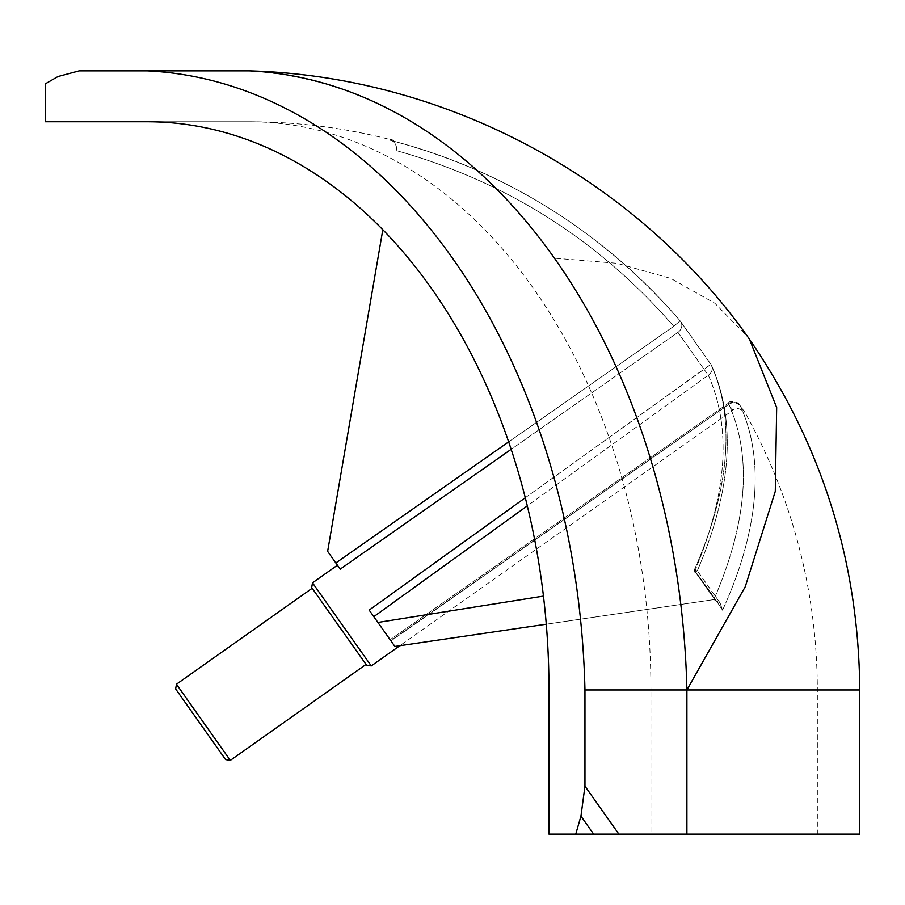 <?xml version="1.0" encoding="UTF-8"?>
<svg xmlns="http://www.w3.org/2000/svg" width="905" height="905" viewBox="0 0 905 905"><rect width="100%" height="100%" fill="white"/><g stroke="black" fill="none" stroke-linecap="round" stroke-linejoin="round"><path stroke-width="0.68" stroke-dasharray="4.53 3.39" d="M312.18 588.261L366.039 664.428L312.18 588.261M817.351 834.127L650.921 834.127L817.351 834.127L817.351 689.961L650.921 689.961L817.351 689.961C816.932 591.485 792.904 499.153 745.256 412.963L739.973 405.406C738.356 401.888 734.419 401.198 728.186 403.347L728.83 404.343L728.186 403.347C729.679 400.383 733.604 401.073 739.973 405.406L739.973 405.406A8.484 7.297 144.7 0 1 740.381 406.062L745.256 412.963L740.381 406.062A567.673 283.831 145.3 0 1 722.541 610.208A566.326 346.807 -151.8 0 0 694.214 570.15A567.673 283.831 -35.8 0 0 710.889 364.364L680.119 320.845A567.673 567.65 -125.3 0 0 390.259 140.286A567.673 567.65 -125.3 0 1 680.119 320.845L710.889 364.364A567.673 283.831 -35.8 0 1 694.214 570.15A566.326 346.807 -151.8 0 1 722.541 610.208A567.673 283.831 145.3 0 0 740.381 406.062A8.484 7.297 144.7 0 0 739.973 405.406L744.77 412.194C739.317 407.974 735.38 407.295 732.96 410.169L728.83 404.343L390.983 640.944L728.83 404.343A8.484 7.297 144.7 0 1 739.973 405.406A8.484 7.297 144.7 0 0 728.83 404.343L732.96 410.169L399.84 645.717M390.983 640.944L369.172 610.106L390.983 640.944M525.296 497.75L710.923 364.33L703.943 369.138L708.298 375.179A8.484 7.308 155.3 0 0 711.703 365.677A8.484 7.308 155.3 0 0 710.889 364.364L710.889 364.364A8.484 7.308 155.3 0 1 711.703 365.677A8.484 7.308 155.3 0 1 708.298 375.179C731.874 428.223 727.247 493.859 694.407 572.073L695.198 571.892L714.735 599.529L695.198 571.892L697.291 570.874L694.407 572.073C727.247 493.859 731.874 428.223 708.298 375.179L703.943 369.138L369.172 610.106L373.81 616.667L708.298 375.179L527.31 505.872M340.212 569.143L337.429 565.206L340.257 569.222L677.958 332.384A8.484 7.398 144.7 0 0 680.605 321.456A8.484 7.398 144.7 0 1 677.958 332.384L511.167 449.321M390.259 140.286L390.372 139.585L390.259 140.286C394.569 141.259 396.673 144.359 396.571 149.574L396.39 150.615L396.571 149.574C396.673 144.359 394.569 141.259 390.259 140.286M508.655 441.878L673.739 326.309C598.827 240.063 506.381 181.498 396.39 150.615C506.37 181.498 598.827 240.063 673.739 326.309L680.13 320.834L673.739 326.309L335.834 562.967L327.633 551.36L382.815 229.723A568.204 401.786 90 0 1 546.281 624.212L713.875 599.608L720.109 602.979L713.875 599.608C747.338 522.287 752.338 457.161 728.864 404.264C752.338 457.161 747.338 522.276 713.875 599.608L394.874 646.453L390.768 640.65L728.864 404.264A8.484 7.319 155.3 0 1 740.381 406.062A8.484 7.319 155.3 0 0 728.864 404.264L390.768 640.65L394.874 646.453L373.81 616.667M680.605 321.456L680.605 321.456A8.484 7.398 144.7 0 0 680.119 320.845A8.484 7.398 144.7 0 1 680.605 321.456L710.923 364.33L680.605 321.456M694.214 570.15L697.291 570.874C731.659 490.487 736.466 422.081 711.703 365.677C736.466 422.081 731.659 490.487 697.291 570.874L720.12 602.99L697.269 570.659L694.214 570.15M722.541 610.208L720.109 602.979L722.541 610.208M396.628 149.234L396.628 149.234C395.7 142.481 393.618 139.257 390.372 139.585C344.047 127.718 296.964 121.779 249.135 121.756L147.198 121.756L249.135 121.756A568.204 401.786 90 0 1 650.921 689.961A568.204 401.786 90 0 0 249.135 121.756M677.958 332.384L703.943 369.138L677.958 332.384M371.254 665.933L312.497 582.843M543.464 596.101L377.905 622.459M728.186 403.347L728.864 404.264L728.186 403.347L390.112 639.722L728.186 403.347M45.25 83.894L57.977 76.552L79.176 70.873L147.198 70.873A640.774 453.1 -90 0 1 584.958 689.961L584.958 786.162L580.942 816.14L575.75 834.127L548.973 834.127L548.973 689.961L650.921 689.961L650.921 834.127L548.973 834.127L650.921 834.127L650.921 689.961L548.973 689.961M575.75 834.127L859.75 834.127M147.198 121.756L45.25 121.756M366.525 665.118L311.682 587.571M390.768 640.65L390.112 639.722M335.834 562.967L340.257 569.222M686.906 834.127L686.906 689.961L584.958 689.961M147.198 70.873L249.135 70.873A640.774 453.1 -90 0 1 686.906 689.961L859.75 689.961M249.135 70.873C367.713 78.633 469.503 141.078 554.505 258.197L617.074 263.298L670.82 278.423L714.792 303.209L748.039 337.18M230.311 760.392L176.452 684.225M225.594 759.589L175.649 688.954M584.958 786.162L618.884 834.127M593.657 834.127L580.942 816.14M390.666 140.377C505.635 170.887 602.119 231.047 680.13 320.834C602.119 231.047 505.635 170.887 390.666 140.377M710.923 364.33L711.703 365.677L710.923 364.33"/><path stroke-width="1.36" d="M175.649 688.954L176.452 684.225L230.311 760.392L225.594 759.589L175.649 688.954M176.452 684.225L312.18 588.261M366.039 664.428L230.311 760.392M311.682 587.571L312.497 582.843L371.254 665.933L366.525 665.118L311.682 587.571M312.497 582.843L337.429 565.206M399.84 645.717L371.254 665.933M527.31 505.872L373.81 616.667L369.172 610.106L525.296 497.75M511.167 449.321L340.212 569.143M340.257 569.222L327.633 551.36L382.815 229.723A568.204 401.786 90 0 0 147.198 121.756A568.204 401.786 90 0 1 548.973 689.961A568.204 401.786 90 0 0 546.281 624.212L394.874 646.453L377.905 622.459L543.464 596.101M335.834 562.967L508.655 441.878M373.81 616.667L377.905 622.459M575.75 834.127L580.942 816.14L584.958 786.162L584.958 689.961L686.906 689.961A640.774 453.1 -90 0 0 249.135 70.873C444.796 76.167 634.756 177.561 748.039 337.18L749.476 339.228C821.989 444.909 858.755 561.824 859.75 689.961L859.75 834.127L548.973 834.127L548.973 689.961M584.958 689.961A640.774 453.1 -90 0 0 147.198 70.873L79.176 70.873L57.977 76.552L45.25 83.894L45.25 121.756L147.198 121.756M390.768 640.65L390.112 639.722M749.476 339.228L776.671 407.533L775.291 491.347L745.268 586.7L686.906 689.961L686.906 834.127M249.135 70.873L147.198 70.873M580.942 816.14L593.657 834.127M618.884 834.127L584.958 786.162M859.75 689.961L686.906 689.961"/></g></svg>
